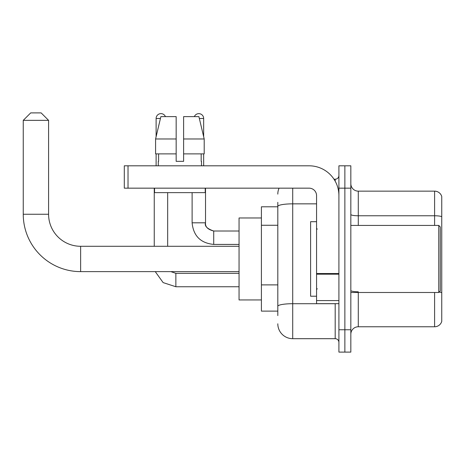 <?xml version="1.0" encoding="UTF-8"?>
<svg xmlns="http://www.w3.org/2000/svg" width="465" height="465" viewBox="0 0 465 465"><rect width="100%" height="100%" fill="white"/><g stroke="black" fill="none" stroke-linecap="round" stroke-linejoin="round"><path stroke-width="0.7" d="M277.808 315.59L277.808 206.437L277.808 206.791L261.411 206.791L261.411 311.12L277.808 311.12M338.915 329.749L338.915 352.104L344.873 352.104L344.873 329.749L344.873 352.104L350.837 352.104L350.837 329.749L344.873 329.749L344.873 188.162L344.873 329.749L338.915 329.749L338.915 188.162L344.873 188.162L344.873 165.807L344.873 188.162L350.837 188.162L350.837 329.749M350.837 188.162L350.837 165.807L338.915 165.807L338.915 188.162M292.712 188.162L292.712 338.689L335.189 338.689L335.189 303.668M333.998 179.217L335.189 179.217A3.726 3.726 0 0 0 338.915 175.491M277.808 308.882L277.808 306.296A14.903 2.587 180 0 1 292.712 303.709L335.189 303.709A3.726 0.645 0 0 0 336.48 303.668M316.56 203.85L292.712 203.85A14.903 2.587 180 0 0 277.808 206.437L277.808 202.322M338.915 342.414A3.726 3.726 0 0 0 335.189 338.689M277.808 194.12A14.903 14.903 0 0 1 279.052 188.162M292.712 338.689A14.903 14.903 0 0 1 277.808 323.785M350.837 334.219A7.452 7.452 0 0 1 358.288 326.767L434.595 326.767L434.595 292.491M441.75 196.509A7.452 7.452 0 0 0 434.595 191.144A7.452 7.452 0 0 1 441.75 196.509L441.75 321.402A7.452 7.452 0 0 1 434.595 326.767M441.75 216.707A7.452 1.296 180 0 0 434.595 215.772L434.595 191.144L358.288 191.144A7.452 7.452 0 0 1 350.837 183.692A7.452 7.452 0 0 0 358.288 191.144L358.288 225.42M441.75 216.806L441.75 292.718A7.452 1.296 180 0 0 439.198 292.061M183.617 161.332L176.165 161.332L183.617 161.332L176.165 161.332L183.617 161.332L183.617 116.622L198.904 116.622L204.199 138.977L204.199 153.88L183.617 153.88M194.347 116.622A4.842 4.842 0 0 1 203.658 118.488L203.658 136.71L204.199 138.977L183.617 138.977M176.165 138.977L176.165 153.88L176.165 138.977L176.165 153.88L155.583 153.88L155.583 138.977L160.878 116.622L176.165 116.622L176.165 138.977L155.583 138.977L156.118 136.71L156.118 118.488L160.431 118.488M239.056 271.624L80.631 271.624A57.381 57.381 0 0 1 23.25 214.243L23.25 120.348L30.702 112.896L41.135 112.896L48.587 120.348L23.25 120.348M80.631 271.624L80.631 246.287A32.044 32.044 0 0 1 48.587 214.243L48.587 120.348M261.411 217.969L239.056 217.969L239.056 299.942L261.411 299.942M156.118 118.488A4.842 4.842 0 0 1 165.435 116.622M167.667 246.287L167.667 192.632M154.252 246.287L154.252 188.162M156.118 153.88L156.118 165.807M203.658 153.88L203.658 165.807M338.915 303.668L316.56 303.668L316.56 273.53L338.915 273.53M338.915 195.614A29.807 29.807 0 0 0 309.103 165.807L128.026 165.807L128.026 188.162L309.103 188.162A7.452 7.452 0 0 1 316.56 195.614L316.56 273.53M128.026 188.162L124.3 188.162L124.3 165.807L128.026 165.807M158.28 161.332L158.6 161.332L158.28 161.332L158.28 165.807M201.502 161.332L201.176 161.332L201.502 161.332L201.502 165.807M201.176 153.88L201.176 161.332M176.165 153.88L176.165 161.332M158.6 161.332L158.6 153.88M154.554 188.162L154.554 192.632L205.228 192.632L205.228 188.162M204.199 138.977L198.904 116.622M160.878 116.622L155.583 138.977M438.768 225.42L440.262 226.908L440.262 290.997L438.768 292.491L438.768 225.42L350.837 225.42M316.56 221.695L310.597 221.695L310.597 296.217L316.56 296.217M277.808 225.263L261.411 225.263M277.808 284.882L261.411 284.882M335.189 181.181L335.189 179.217M358.288 292.491L358.288 326.767M434.595 225.42L434.595 215.772L358.288 215.772A7.452 1.296 0 0 1 350.837 214.481M358.288 291.782A7.452 1.296 -0 0 1 350.837 290.491M23.25 214.243L48.587 214.243M175.863 273.35L175.863 286.748L163.128 282.598L155.252 271.624L163.128 282.598L175.863 286.748L163.128 282.598L155.252 271.624L163.128 282.598L175.863 286.748L163.128 282.598L155.252 271.624L163.128 282.598L175.863 286.748L163.128 282.598L155.252 271.624L163.128 282.598L175.863 286.748L163.128 282.598L155.252 271.624L163.128 282.598L175.863 286.748L163.128 282.598L155.252 271.624L163.128 282.598L175.863 286.748L163.128 282.598L155.252 271.624M205.524 188.162L205.524 222.811C205.071 226.786 207.803 229.518 213.72 231.012C207.803 229.518 205.071 226.786 205.524 222.811C205.071 226.786 207.803 229.518 213.72 231.012C207.803 229.518 205.071 226.786 205.524 222.811C205.071 226.786 207.803 229.518 213.72 231.012C207.803 229.518 205.071 226.786 205.524 222.811C205.071 226.786 207.803 229.518 213.72 231.012C207.803 229.518 205.071 226.786 205.524 222.811C205.071 226.786 207.803 229.518 213.72 231.012C207.803 229.518 205.071 226.786 205.524 222.811C205.071 226.786 207.803 229.518 213.72 231.012L213.72 244.421C200.613 243.125 193.405 235.924 192.109 222.811L205.513 222.811M199.346 118.488L203.658 118.488M338.915 274.181L316.56 274.181M316.56 300.588L338.915 300.588M239.056 246.287L80.631 246.287M170.847 271.624L175.863 273.339L170.847 271.624L175.863 273.339L170.847 271.624L175.863 273.339L170.847 271.624L175.863 273.339L170.847 271.624L175.863 273.339L170.847 271.624L175.863 273.339L170.847 271.624L175.863 273.339L239.056 273.339M239.056 286.748L175.863 286.748M192.109 192.632L192.109 222.811C193.405 235.924 200.613 243.125 213.72 244.421C200.613 243.125 193.405 235.924 192.109 222.811C193.405 235.924 200.613 243.125 213.72 244.421C200.613 243.125 193.405 235.924 192.109 222.811C193.405 235.924 200.613 243.125 213.72 244.421C200.613 243.125 193.405 235.924 192.109 222.811C193.405 235.924 200.613 243.125 213.72 244.421C200.613 243.125 193.405 235.924 192.109 222.811C193.405 235.924 200.613 243.125 213.72 244.421C200.613 243.125 193.405 235.924 192.109 222.811C193.405 235.924 200.613 243.125 213.72 244.421L239.056 244.421M205.524 222.811C204.373 226.031 207.105 228.763 213.72 231.012L239.056 231.012M350.837 292.491L438.768 292.491M317.304 229.146L316.56 228.402M317.304 288.759L316.56 289.509"/></g></svg>
